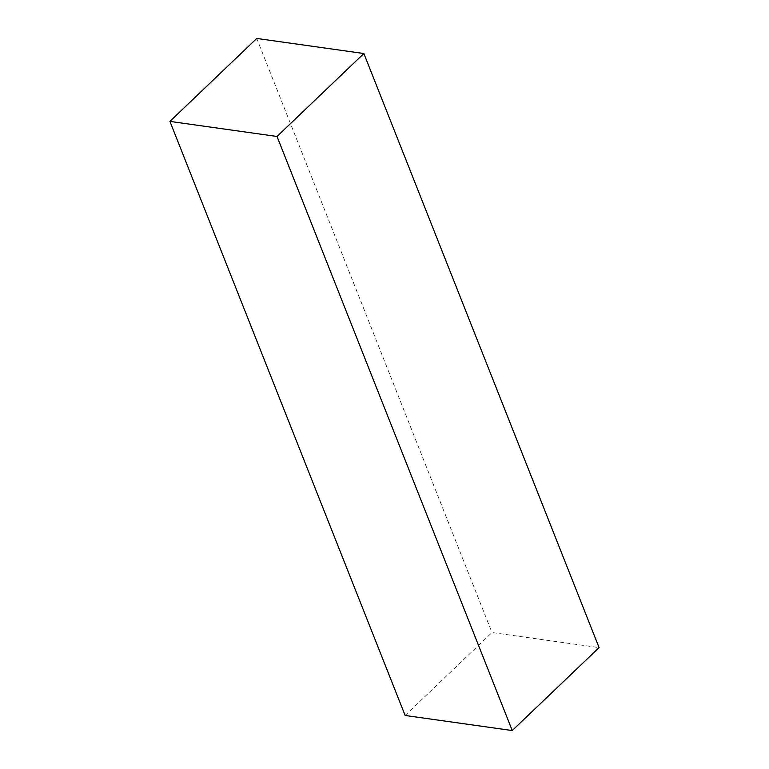 <?xml version="1.0" encoding="UTF-8"?>
<svg xmlns="http://www.w3.org/2000/svg" width="769" height="769" viewBox="0 0 769 769"><rect width="100%" height="100%" fill="white"/><g stroke="black" fill="none" stroke-linecap="round" stroke-linejoin="round"><path stroke-width="0.58" stroke-dasharray="3.85 2.88" d="M405.138 715.478L491.977 632.531L599.08 647.604M256.759 38.45L491.977 632.531"/><path stroke-width="1.15" d="M363.862 53.522L599.08 647.604L512.241 730.55L405.138 715.478L169.92 121.396L256.759 38.45L363.862 53.522L277.023 136.469L512.241 730.55M277.023 136.469L169.92 121.396"/></g></svg>
